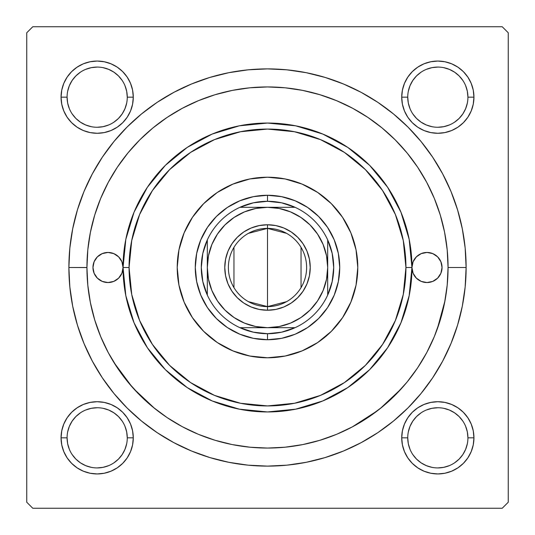 <?xml version="1.0" encoding="UTF-8"?>
<svg xmlns="http://www.w3.org/2000/svg" width="535" height="535" viewBox="0 0 535 535"><rect width="100%" height="100%" fill="white"/><g stroke="black" fill="none" stroke-linecap="round" stroke-linejoin="round"><path stroke-width="0.8" d="M61.752 430.789L61.057 437.831L61.752 430.789L61.057 437.831L61.752 444.873L63.805 451.647L67.142 457.893L71.636 463.363L77.107 467.857L83.353 471.195L90.127 473.248L97.169 473.943L104.211 473.248L110.986 471.195L117.232 467.857L122.702 463.363L127.196 457.893L130.533 451.647L132.586 444.873L133.282 437.831L132.586 430.789L130.533 424.014L127.196 417.768L122.702 412.298L117.232 407.804L110.986 404.467L104.211 402.414L97.169 401.718L90.127 402.414L83.353 404.467L77.107 407.804L71.636 412.298L67.142 417.768L63.805 424.014L61.752 430.789L61.057 437.831L67.076 437.831A30.094 30.094 0 0 0 97.169 467.924A30.094 30.094 0 0 0 127.263 437.831A30.094 30.094 0 0 0 97.169 407.737A30.094 30.094 0 0 0 67.076 437.831L61.057 437.831A36.112 36.112 0 0 1 97.169 401.718A36.112 36.112 0 0 1 133.282 437.831L127.263 437.831A30.094 30.094 0 0 1 97.169 467.924A30.094 30.094 0 0 1 67.076 437.831A30.094 30.094 0 0 1 97.169 407.737A30.094 30.094 0 0 1 127.263 437.831L126.688 431.959L124.969 426.315M61.752 90.127L61.057 97.169L61.752 90.127L61.057 97.169L61.752 104.211L63.805 110.986L67.142 117.232L71.636 122.702L77.107 127.196L83.353 130.533L90.127 132.586L97.169 133.282L104.211 132.586L110.986 130.533L117.232 127.196L122.702 122.702L127.196 117.232L130.533 110.986L132.586 104.211L133.282 97.169L132.586 90.127L130.533 83.353L127.196 77.107L122.702 71.636L117.232 67.142L110.986 63.805L104.211 61.752L97.169 61.057L90.127 61.752L83.353 63.805L77.107 67.142L71.636 71.636L67.142 77.107L63.805 83.353L61.752 90.127L61.057 97.169L67.076 97.169A30.094 30.094 0 0 0 97.169 127.263A30.094 30.094 0 0 0 127.263 97.169A30.094 30.094 0 0 0 97.169 67.076A30.094 30.094 0 0 0 67.076 97.169L61.057 97.169A36.112 36.112 0 0 1 97.169 61.057A36.112 36.112 0 0 1 133.282 97.169L127.263 97.169A30.094 30.094 0 0 1 97.169 127.263A30.094 30.094 0 0 1 67.076 97.169A30.094 30.094 0 0 1 97.169 67.076A30.094 30.094 0 0 1 127.263 97.169L126.688 91.298L124.969 85.654M402.414 90.127L401.718 97.169L402.414 90.127L401.718 97.169L402.414 104.211L404.467 110.986L407.804 117.232L412.298 122.702L417.768 127.196L424.014 130.533L430.789 132.586L437.831 133.282L444.873 132.586L451.647 130.533L457.893 127.196L463.363 122.702L467.857 117.232L471.195 110.986L473.248 104.211L473.943 97.169L473.248 90.127L471.195 83.353L467.857 77.107L463.363 71.636L457.893 67.142L451.647 63.805L444.873 61.752L437.831 61.057L430.789 61.752L424.014 63.805L417.768 67.142L412.298 71.636L407.804 77.107L404.467 83.353L402.414 90.127L401.718 97.169L407.737 97.169A30.094 30.094 0 0 0 437.831 127.263A30.094 30.094 0 0 0 467.924 97.169A30.094 30.094 0 0 0 437.831 67.076A30.094 30.094 0 0 0 407.737 97.169L401.718 97.169A36.112 36.112 0 0 1 437.831 61.057A36.112 36.112 0 0 1 473.943 97.169L467.924 97.169A30.094 30.094 0 0 1 437.831 127.263A30.094 30.094 0 0 1 407.737 97.169A30.094 30.094 0 0 1 437.831 67.076A30.094 30.094 0 0 1 467.924 97.169L467.349 91.298L465.631 85.654M402.414 430.789L401.718 437.831L402.414 430.789L401.718 437.831L402.414 444.873L404.467 451.647L407.804 457.893L412.298 463.363L417.768 467.857L424.014 471.195L430.789 473.248L437.831 473.943L444.873 473.248L451.647 471.195L457.893 467.857L463.363 463.363L467.857 457.893L471.195 451.647L473.248 444.873L473.943 437.831L473.248 430.789L471.195 424.014L467.857 417.768L463.363 412.298L457.893 407.804L451.647 404.467L444.873 402.414L437.831 401.718L430.789 402.414L424.014 404.467L417.768 407.804L412.298 412.298L407.804 417.768L404.467 424.014L402.414 430.789L401.718 437.831L407.737 437.831A30.094 30.094 0 0 0 437.831 467.924A30.094 30.094 0 0 0 467.924 437.831A30.094 30.094 0 0 0 437.831 407.737A30.094 30.094 0 0 0 407.737 437.831L401.718 437.831A36.112 36.112 0 0 1 437.831 401.718A36.112 36.112 0 0 1 473.943 437.831L467.924 437.831A30.094 30.094 0 0 1 437.831 467.924A30.094 30.094 0 0 1 407.737 437.831A30.094 30.094 0 0 1 437.831 407.737A30.094 30.094 0 0 1 467.924 437.831L467.349 431.959L465.631 426.315M466.119 267.5L448.062 267.5L466.119 267.5L465.162 248.033L462.3 228.753L457.565 209.847L450.998 191.49L442.666 173.875L432.648 157.156L421.032 141.501L407.944 127.056L393.499 113.968L377.844 102.352L361.125 92.334L343.51 84.002L325.153 77.435L306.247 72.7L286.967 69.838L267.5 68.881L248.033 69.838L228.753 72.7L209.847 77.435L191.49 84.002L173.875 92.334L157.156 102.352L141.501 113.968L127.056 127.056L113.968 141.501L102.352 157.156L92.334 173.875L84.002 191.49L77.435 209.847L72.7 228.753L69.838 248.033L68.881 267.5A198.619 198.619 0 0 1 267.5 68.881A198.619 198.619 0 0 1 466.119 267.5A198.619 198.619 0 0 1 267.5 466.119A198.619 198.619 0 0 1 68.881 267.5L69.838 286.967L72.7 306.247L77.435 325.153L84.002 343.51L92.334 361.125L102.352 377.844L113.968 393.499L127.056 407.944L141.501 421.032L157.156 432.648L173.875 442.666L191.49 450.998L209.847 457.565L228.753 462.3L248.033 465.162L267.5 466.119L286.967 465.162L306.247 462.3L325.153 457.565L343.51 450.998L361.125 442.666L377.844 432.648L393.499 421.032L407.944 407.944L421.032 393.499L432.648 377.844L442.666 361.125L450.998 343.51L457.565 325.153L462.3 306.247L465.162 286.967L466.119 267.5M448.062 267.56L448.062 267.5A180.562 180.562 0 0 1 267.5 448.062A180.562 180.562 0 0 1 86.938 267.5L68.881 267.5L86.938 267.56M502.231 26.75L32.769 26.75L502.231 26.75L508.25 32.769L508.25 502.231L508.25 32.769L502.231 26.75M26.75 502.231L26.75 32.769L32.769 26.75L26.75 32.769L26.75 502.231L32.769 508.25L26.75 502.231M502.231 508.25L32.769 508.25L502.231 508.25L508.25 502.231L502.231 508.25M473.248 104.211L473.943 97.169L473.248 104.211L473.943 97.169L473.248 90.127M444.873 61.752L437.831 61.057L444.873 61.752L437.831 61.057L430.789 61.752M467.924 97.169L473.943 97.169A36.112 36.112 0 0 1 437.831 133.282A36.112 36.112 0 0 1 401.718 97.169L402.414 104.211M430.789 132.586L437.831 133.282L430.789 132.586L437.831 133.282L444.873 132.586M132.586 104.211L133.282 97.169L132.586 104.211L133.282 97.169L132.586 90.127M104.211 61.752L97.169 61.057L104.211 61.752L97.169 61.057L90.127 61.752M127.263 97.169L133.282 97.169A36.112 36.112 0 0 1 97.169 133.282A36.112 36.112 0 0 1 61.057 97.169L61.752 104.211M90.127 132.586L97.169 133.282L90.127 132.586L97.169 133.282L104.211 132.586M132.586 444.873L133.282 437.831L132.586 444.873L133.282 437.831L132.586 430.789M104.211 402.414L97.169 401.718L104.211 402.414L97.169 401.718L90.127 402.414M127.263 437.831L133.282 437.831A36.112 36.112 0 0 1 97.169 473.943A36.112 36.112 0 0 1 61.057 437.831L61.752 444.873M90.127 473.248L97.169 473.943L90.127 473.248L97.169 473.943L104.211 473.248M473.248 444.873L473.943 437.831L473.248 444.873L473.943 437.831L473.248 430.789M444.873 402.414L437.831 401.718L444.873 402.414L437.831 401.718L430.789 402.414M467.924 437.831L473.943 437.831A36.112 36.112 0 0 1 437.831 473.943A36.112 36.112 0 0 1 401.718 437.831L402.414 444.873M430.789 473.248L437.831 473.943L430.789 473.248L437.831 473.943L444.873 473.248M117.299 167.288L108.257 182.382L100.68 198.405L94.715 215.083L90.408 232.277L87.807 249.805L86.938 267.5L87.807 285.195L90.408 302.723L94.715 319.917L100.68 336.595L108.257 352.618L117.366 367.812L127.925 382.05L139.822 395.178L152.95 407.075L167.188 417.634L182.382 426.743L198.405 434.32L215.083 440.285L232.277 444.592L249.805 447.193L267.5 448.062L285.195 447.193L302.723 444.592L319.917 440.285L336.595 434.32L352.618 426.743L367.812 417.634L382.05 407.075L395.178 395.178L407.075 382.05L417.634 367.812L426.743 352.618L434.32 336.595L440.285 319.917L444.592 302.723L447.193 285.195L448.062 267.5L447.193 249.805L444.592 232.277L440.285 215.083L434.32 198.405L426.743 182.382L417.634 167.188L407.075 152.95L395.178 139.822L382.05 127.925L367.812 117.366L352.618 108.257L336.595 100.68L319.917 94.715L302.723 90.408L285.195 87.807L267.5 86.938L249.805 87.807L232.277 90.408L215.083 94.715L198.405 100.68L182.382 108.257L167.188 117.366L152.95 127.925L139.822 139.822L127.925 152.95L117.312 167.268M352.311 426.903L377.623 410.592M380.278 408.513L401.27 388.778M437.336 328.818L444.953 300.851M114.002 362.583L131.984 386.818M133.73 388.778L154.722 408.513M126.688 443.702L124.969 449.346L122.194 454.549L118.449 459.11L113.888 462.855M91.298 467.349L85.654 465.631L80.451 462.855L75.89 459.11L72.145 454.549M67.651 431.959L69.369 426.315L72.145 421.112L75.89 416.551L80.451 412.806M103.041 408.312L108.685 410.031L113.888 412.806L118.449 416.551L122.194 421.112M467.349 443.702L465.631 449.346L462.855 454.549L459.11 459.11L454.549 462.855M431.959 467.349L426.315 465.631L421.112 462.855L416.551 459.11L412.806 454.549M408.312 431.959L410.031 426.315L412.806 421.112L416.551 416.551L421.112 412.806M443.702 408.312L449.346 410.031L454.549 412.806L459.11 416.551L462.855 421.112M467.349 103.041L465.631 108.685L462.855 113.888L459.11 118.449L454.549 122.194M431.959 126.688L426.315 124.969L421.112 122.194L416.551 118.449L412.806 113.888M408.312 91.298L410.031 85.654L412.806 80.451L416.551 75.89L421.112 72.145M443.702 67.651L449.346 69.369L454.549 72.145L459.11 75.89L462.855 80.451M126.688 103.041L124.969 108.685L122.194 113.888L118.449 118.449L113.888 122.194M91.298 126.688L85.654 124.969L80.451 122.194L75.89 118.449L72.145 113.888M67.651 91.298L69.369 85.654L72.145 80.451L75.89 75.89L80.451 72.145M103.041 67.651L108.685 69.369L113.888 72.145L118.449 75.89L122.194 80.451M407.737 437.831L408.312 443.702L410.031 449.346M437.824 467.924L443.702 467.349L449.346 465.631M437.837 407.737L431.959 408.312L426.315 410.031M67.076 437.831L67.651 443.702L69.369 449.346M97.163 467.924L103.041 467.349L108.685 465.631M97.176 407.737L91.298 408.312L85.654 410.031M67.076 97.169L67.651 103.041L69.369 108.685M97.163 127.263L103.041 126.688L108.685 124.969M97.176 67.076L91.298 67.651L85.654 69.369M407.737 97.169L408.312 103.041L410.031 108.685M437.824 127.263L443.702 126.688L449.346 124.969M437.837 67.076L431.959 67.651L426.315 69.369M369.645 165.355L387.608 187.25L400.956 212.221L409.175 239.319L411.95 267.5A15.047 15.047 0 0 1 426.997 252.453A15.047 15.047 0 0 1 442.044 267.5L440.9 273.258L437.637 278.14L432.755 281.403L426.997 282.547L421.239 281.403L416.357 278.14L413.094 273.258L411.95 267.5L405.931 267.5A138.431 138.431 0 0 1 267.5 405.931A138.431 138.431 0 0 1 129.069 267.5L123.05 267.5A144.45 144.45 0 0 0 267.5 411.95A144.45 144.45 0 0 0 411.95 267.5A144.45 144.45 0 0 1 267.5 411.95A144.45 144.45 0 0 1 123.05 267.5L121.906 273.258L118.643 278.14L113.761 281.403L108.003 282.547L102.245 281.403L97.363 278.14L94.1 273.258L92.956 267.5A15.047 15.047 0 0 1 108.003 252.453A15.047 15.047 0 0 1 123.05 267.5L125.825 239.319L134.044 212.221L147.392 187.25L165.308 165.409M357.781 267.5A90.281 90.281 0 0 1 267.5 357.781A90.281 90.281 0 0 1 177.219 267.5L178.951 249.885L184.093 232.952L192.433 217.344L203.661 203.661L217.344 192.433L232.952 184.093L249.885 178.951L267.5 177.219L285.115 178.951L302.048 184.093L317.656 192.433L331.339 203.661L342.567 217.344L350.906 232.952L356.049 249.885L357.781 267.5L356.049 285.115L350.906 302.048L342.567 317.656L331.339 331.339L317.656 342.567L302.048 350.906L285.115 356.049L267.5 357.781L249.885 356.049L232.952 350.906L217.344 342.567L203.661 331.339L192.433 317.656L184.093 302.048L178.951 285.115L177.219 267.5A90.281 90.281 0 0 1 267.5 177.219A90.281 90.281 0 0 1 357.781 267.5A90.281 90.281 0 0 0 350.913 232.966M350.906 232.939A90.281 90.281 0 0 0 331.366 203.688M331.312 203.634A90.281 90.281 0 0 0 302.061 184.093M302.034 184.087A90.281 90.281 0 0 0 232.966 184.087M232.939 184.093A90.281 90.281 0 0 0 203.688 203.634M203.634 203.688A90.281 90.281 0 0 0 184.093 232.939M86.938 267.5A180.562 180.562 0 0 1 267.5 86.938A180.562 180.562 0 0 1 448.062 267.5M165.355 369.645L147.392 347.75L134.044 322.779L125.825 295.681L123.05 267.5A15.047 15.047 0 0 1 108.003 282.547A15.047 15.047 0 0 1 92.956 267.5L94.1 261.742L97.363 256.86L102.245 253.597L108.003 252.453L113.761 253.597L118.643 256.86L121.906 261.742L123.05 267.5A144.45 144.45 0 0 1 267.5 123.05A144.45 144.45 0 0 1 411.95 267.5L413.094 261.742L416.357 256.86L421.239 253.597L426.997 252.453L432.755 253.597L437.637 256.86L440.9 261.742L442.044 267.5A15.047 15.047 0 0 1 426.997 282.547A15.047 15.047 0 0 1 411.95 267.5L409.175 295.681L400.956 322.779L387.608 347.75L369.692 369.591M369.645 369.645L347.75 387.608L322.779 400.956L295.681 409.175L267.5 411.95L239.366 409.181M239.319 409.175L212.221 400.956L187.25 387.608L165.409 369.692M165.355 165.355L187.25 147.392L212.221 134.044L239.319 125.825L267.5 123.05L295.634 125.819M295.681 125.825L322.779 134.044L347.75 147.392L369.591 165.308M94.715 319.917L100.68 336.595M319.917 440.285L336.595 434.32M440.285 215.083L434.32 198.405M215.083 94.715L198.405 100.68M334.228 295.139L327.554 307.625L318.572 318.572L307.625 327.554L295.139 334.228L281.591 338.334L267.5 339.725L253.409 338.334L239.861 334.228L227.375 327.554L216.428 318.572L207.446 307.625L200.772 295.139L196.666 281.591L195.275 267.5L196.666 253.409L200.772 239.861L207.446 227.375L216.428 216.428L227.375 207.446L239.861 200.772L253.409 196.666L267.5 195.275L281.591 196.666L295.139 200.772L307.625 207.446L318.572 216.428L327.554 227.375L334.228 239.861L338.334 253.409L339.725 267.5L338.334 281.591L334.228 295.139L327.554 307.625M405.931 267.5L403.27 240.496L395.392 214.522L382.599 190.594L365.385 169.615L344.406 152.401L320.478 139.608L294.504 131.73L267.5 129.069L240.496 131.73L214.522 139.608L190.594 152.401L169.615 169.615L152.401 190.594L139.608 214.522L131.73 240.496L129.069 267.5L131.73 294.504L139.608 320.478L152.401 344.406L169.615 365.385L190.594 382.599L214.522 395.392L240.496 403.27L267.5 405.931L294.504 403.27L320.478 395.392L344.406 382.599L365.385 365.385L382.599 344.406L395.392 320.478L403.27 294.504L405.931 267.5L411.95 267.5A144.45 144.45 0 0 0 267.5 123.05A144.45 144.45 0 0 0 123.05 267.5L129.069 267.5A138.431 138.431 0 0 1 267.5 129.069A138.431 138.431 0 0 1 405.931 267.5M192.433 317.656L203.661 331.339M317.656 342.567L331.339 331.339M342.567 217.344L331.339 203.661M217.344 192.433L203.661 203.661M200.772 239.861L207.446 227.375M216.428 216.428L227.375 207.446L239.861 200.772M295.139 200.772L307.625 207.446M318.572 216.428L327.554 227.375L334.228 239.861M318.572 318.572L307.625 327.554L295.139 334.228M239.861 334.228L227.375 327.554M216.428 318.572L207.446 307.625L200.772 295.139M177.219 267.5A90.281 90.281 0 0 0 184.087 302.034M184.093 302.061A90.281 90.281 0 0 0 203.634 331.312M203.688 331.366A90.281 90.281 0 0 0 232.939 350.906M232.966 350.913A90.281 90.281 0 0 0 302.034 350.913M302.061 350.906A90.281 90.281 0 0 0 331.312 331.366M331.366 331.312A90.281 90.281 0 0 0 350.906 302.061M101.235 254.058L100.266 254.593M94.1 261.742L93.966 262.076M100.266 280.407L102.245 281.403M116.362 280.012L118.643 278.14M121.906 273.258L122.1 272.763M434.734 254.593L432.755 253.597M418.637 254.988L416.357 256.86M413.094 261.742L412.9 262.237M433.765 280.942L434.734 280.407M440.9 273.258L441.034 272.924M286.586 301.653L267.5 306.622A39.122 39.122 0 0 0 306.622 267.5A39.122 39.122 0 0 0 267.5 228.378L267.5 224.767A42.733 42.733 0 0 1 310.233 267.5A42.733 42.733 0 0 1 267.5 310.233L267.5 228.378A39.122 39.122 0 0 1 306.622 267.5A39.122 39.122 0 0 1 267.5 306.622L248.414 301.653M248.414 233.347L267.5 228.378L286.586 233.347M301.038 247.357L301.038 287.643M207.312 295.079A66.206 66.206 0 0 1 207.312 239.921L202.818 253.383L201.294 267.5L202.818 281.617L207.312 295.079A66.206 66.206 0 0 0 239.921 327.688L253.383 332.181L267.5 333.706A66.206 66.206 0 0 1 239.921 327.688L295.079 327.688A66.206 66.206 0 0 1 267.5 333.706L281.617 332.181L295.079 327.688A66.206 66.206 0 0 0 327.688 295.079L332.181 281.617L333.706 267.5L332.181 253.383L327.688 239.921A66.206 66.206 0 0 1 327.688 295.079L327.688 239.921A66.206 66.206 0 0 0 295.079 207.312L281.617 202.818L267.5 201.294L267.5 195.275A72.225 72.225 0 0 0 195.275 267.5A72.225 72.225 0 0 0 267.5 339.725L267.5 333.706L267.5 339.725A72.225 72.225 0 0 1 195.275 267.5A72.225 72.225 0 0 1 267.5 195.275A72.225 72.225 0 0 1 339.725 267.5A72.225 72.225 0 0 1 267.5 339.725A72.225 72.225 0 0 0 339.725 267.5A72.225 72.225 0 0 0 267.5 195.275L267.5 201.294L253.383 202.818L239.921 207.312A66.206 66.206 0 0 1 295.079 207.312L239.921 207.312A66.206 66.206 0 0 0 207.312 239.921L207.312 295.079A66.206 66.206 0 0 0 239.921 327.688L267.5 327.688L279.243 326.531L290.532 323.107L300.938 317.543L310.059 310.059L317.543 300.938L323.107 290.532L326.531 279.243L327.688 267.5L326.531 255.757L323.107 244.468L317.543 234.062L310.059 224.941L300.938 217.457L290.532 211.893L279.243 208.469L267.5 207.312L255.757 208.469L244.468 211.893L234.062 217.457L224.941 224.941L217.457 234.062L211.893 244.468L208.469 255.757L207.312 267.5L208.469 279.243L211.893 290.532L217.457 300.938L224.941 310.059L234.062 317.543L244.468 323.107L255.757 326.531L267.5 327.688L295.079 327.688A66.206 66.206 0 0 0 327.688 295.079L327.688 239.921A66.206 66.206 0 0 0 295.079 207.312L239.921 207.312A66.206 66.206 0 0 0 207.312 239.921L207.312 267.5A60.187 60.187 0 0 1 267.5 207.312A60.187 60.187 0 0 1 327.688 267.5A60.187 60.187 0 0 1 267.5 327.688A60.187 60.187 0 0 1 207.312 267.5L207.312 295.079M267.5 224.767L275.839 225.589L283.851 228.017L291.241 231.969L297.714 237.286L303.031 243.759L306.983 251.149L309.411 259.161L310.233 267.5L309.411 275.839L306.983 283.851L303.031 291.241L297.714 297.714L291.241 303.031L283.851 306.983L275.839 309.411L267.5 310.233L259.161 309.411L251.149 306.983L243.759 303.031L237.286 297.714L231.969 291.241L228.017 283.851L225.589 275.839L224.767 267.5L225.589 259.161L228.017 251.149L231.969 243.759L237.286 237.286L243.759 231.969L251.149 228.017L259.161 225.589L267.5 224.767L267.5 306.622A39.122 39.122 0 0 1 228.378 267.5A39.122 39.122 0 0 1 267.5 228.378A39.122 39.122 0 0 0 228.378 267.5A39.122 39.122 0 0 0 267.5 306.622L267.5 310.233A42.733 42.733 0 0 1 224.767 267.5A42.733 42.733 0 0 1 267.5 224.767M233.962 287.643L233.962 247.357"/></g></svg>
